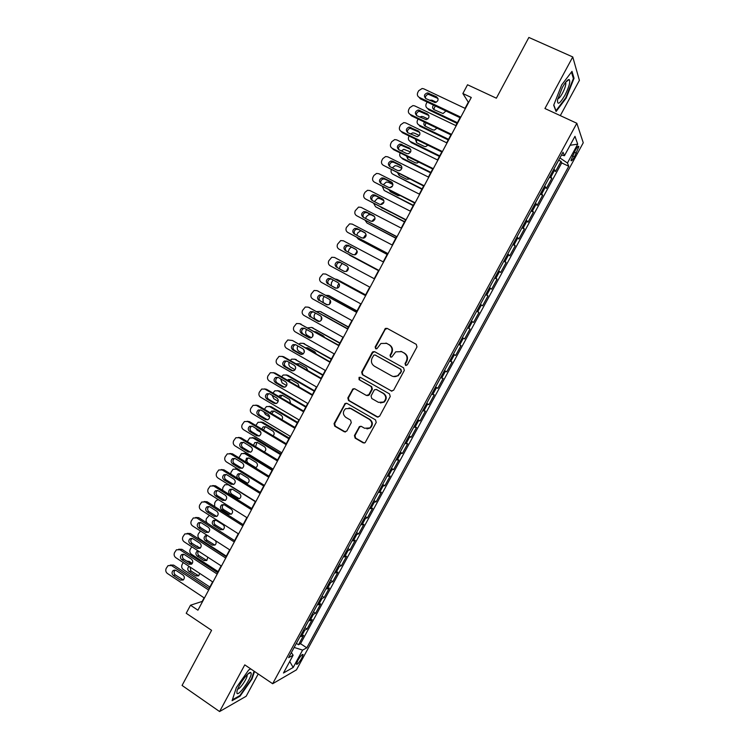 <?xml version="1.0" encoding="UTF-8"?>
<svg xmlns="http://www.w3.org/2000/svg" width="749" height="749" viewBox="0 0 749 749"><rect width="100%" height="100%" fill="white"/><g stroke="black" fill="none" stroke-linecap="round" stroke-linejoin="round"><path stroke-width="1.12" d="M405.555 365.372L407.325 364.829L416.987 346.927L416.266 344.343L387.186 328.39L385.445 328.408L375.165 346.946L375.661 348.734L376.897 348.706L380.941 343.482L386.624 343.379L389.031 344.709C391.97 346.75 392.719 349.493 391.287 352.919L390.051 355.223L390.538 357.02L391.83 356.973L395.706 351.843L401.595 351.656L404.02 352.994C406.988 355.063 407.746 357.816 406.304 361.252L405.059 363.565L405.555 365.372M400.865 351.318L404.488 353.154C407.456 355.213 408.214 357.956 406.773 361.392L405.527 363.705L406.061 365.531M391.034 357.17L390.051 355.223M301.707 658.296L303.111 654.598C302.371 653.877 300.611 655.834 297.821 660.468L296.426 664.166C297.175 664.878 298.935 662.921 301.707 658.296M354.436 435.543L355.129 438.128L363.143 442.828L365.128 442.696L376.223 422.464L375.521 419.88L346.965 403.383L345.13 403.449L334.063 423.606L334.747 426.172L344.315 431.789L346.778 431.059L351.272 422.698L350.579 420.123L345.813 417.352C342.668 414.572 342.602 411.688 345.598 408.692L350.569 408.505L369.36 419.365C372.478 422.043 372.627 424.898 369.809 427.941L364.566 428.259L361.421 426.434L359.492 426.537L354.436 435.543L354.989 435.553L355.681 438.137L364.295 443.052M560.308 115.636L579.398 80.358L572.76 56.952L528.869 37.45L496.362 98.194L467.535 84.768L462.873 93.522L471.28 97.464L197.933 610.201L190.499 605.229L186.22 613.272L211.583 630.321L182.073 685.447L219.588 711.55L246.159 696.252L258.218 673.96M572.76 56.952L544.935 108.521L576.833 123.267L272.655 683.725L244.773 664.869L219.588 711.55M391.109 390.978L393.628 390.22L404.31 370.418L403.599 367.834L374.678 351.712L372.908 351.749L372.197 352.489L361.664 372.141L362.357 374.697L391.914 391.212M390.238 396.502L379.603 416.219L377.103 416.959L348.519 400.49L347.836 397.925L352.957 388.862L354.783 388.806L366.345 395.425L368.836 394.667L371.832 389.087L371.139 386.512L359.071 379.659L359.052 377.365L360.316 377.337L389.527 393.908L390.238 396.502M296.379 643.354L298.495 644.758L303.617 635.33L301.407 636.444L304.843 630.115L303.485 630.274M304.899 627.653L307.034 629.038L312.164 619.592L310.002 620.612L313.447 614.264L312.099 614.386M313.447 611.905L315.591 613.281L320.731 603.816L318.615 604.743L322.07 598.385L320.75 598.46M322.023 596.12L324.167 597.487L329.326 587.993L327.257 588.826L330.721 582.45L329.42 582.497M330.618 580.288L332.771 581.645L337.939 572.124L335.927 572.873L339.391 566.478L338.108 566.487M339.231 564.409L341.394 565.767L346.581 556.217L344.606 556.872L348.088 550.459L346.824 550.431M347.873 548.493L350.045 549.841L355.241 540.272L353.322 540.834L356.814 534.402L355.56 534.337M356.533 532.539L358.715 533.878L363.93 524.281L362.057 524.749L365.559 518.299L364.323 518.196M365.222 516.538L367.413 517.868L372.637 508.243L370.811 508.618L374.322 502.158L373.105 502.017M373.929 500.501L376.129 501.821L381.372 492.168L379.593 492.449L383.113 485.97L381.915 485.792M382.664 484.416L384.874 485.726L390.126 476.046L388.394 476.233L391.924 469.735L390.753 469.52M391.418 468.284L393.637 469.586L398.908 459.886L397.223 459.97L400.762 453.454L399.61 453.211M400.2 452.115L402.419 453.407L407.709 443.68L406.08 443.67L409.628 437.135L408.486 436.845M409.001 435.899L411.238 437.182L416.538 427.426L414.955 427.323L418.513 420.779L417.39 420.451M417.83 419.637L420.067 420.919L425.385 411.135L423.85 410.939L427.417 404.366L426.321 404.001M426.677 403.337L428.934 404.61L434.261 394.798L432.782 394.498L436.358 387.916L435.272 387.505M435.553 386.99L437.809 388.254L443.155 378.414L441.723 378.02L445.309 371.41L444.251 370.97M444.457 370.596L446.722 371.85L452.078 361.992L450.701 361.495L454.297 354.876L453.257 354.389M453.379 354.165L455.654 355.41L461.019 345.523L459.699 344.924L463.303 338.286L462.283 337.762M462.32 337.687L464.605 338.923L469.988 329.008L467.704 327.781L469.988 329.008M468.715 328.315L472.338 321.649L473.583 322.388L478.986 312.445L476.682 311.228M476.776 311.069L477.768 311.65L481.392 304.974L482.59 305.807L488.002 295.836L485.698 294.629M485.867 294.32L486.831 294.947L490.473 288.253L491.616 289.18L497.046 279.19L494.733 277.991M494.977 277.523L495.932 278.197L499.574 271.484L500.669 272.514L506.118 262.496L503.787 261.307M504.124 260.689L505.051 261.392L508.711 254.66L509.751 255.802L515.209 245.756L512.868 244.577M513.29 243.809L514.198 244.548L517.868 237.798L518.851 239.043L524.328 228.969L521.978 227.799M522.484 226.872L523.373 227.659L527.043 220.889L527.979 222.238L533.466 212.136L531.116 210.975M531.696 209.898L532.567 210.722L536.256 203.943L537.136 205.385L542.632 195.255L540.272 194.103M540.937 192.877L541.789 193.748L545.487 186.941L546.311 188.486L551.826 178.328L550.206 175.8M549.457 177.185L551.826 178.328M575.372 150.165L570.963 160.417C571.309 161.484 572.47 160.305 574.436 156.887L578.837 146.645C578.5 145.568 577.348 146.748 575.372 150.165M576.833 123.267L583.256 142.769L296.454 669.859L272.655 683.725M298.495 644.758L300.527 643.7L306.809 647.838L568.772 166.269L567.442 163.02L559.906 157.936M306.809 647.838L302.605 650.104L293.168 667.471L283.468 673.005L293.131 655.216L288.608 657.659L563.014 152.206L564.446 155.708L574.97 136.327L577.704 144.154L567.442 163.02M300.527 643.7L561.713 162.917L561.048 161.353L555.515 171.549L553.923 168.965M541.789 193.748L542.632 195.255M532.567 210.722L533.466 212.136M523.373 227.659L524.328 228.969M514.198 244.548L515.209 245.756M505.051 261.392L506.118 262.496M495.932 278.197L497.046 279.19M486.831 294.947L488.002 295.836M477.768 311.65L478.986 312.445M464.605 338.923L463.303 338.286M455.654 355.41L454.297 354.876M446.722 371.85L445.309 371.41M437.809 388.254L436.358 387.916M428.934 404.61L427.417 404.366M420.067 420.919L418.513 420.779M411.238 437.182L409.628 437.135M402.419 453.407L400.762 453.454M393.637 469.586L391.924 469.735M384.874 485.726L383.113 485.97M376.129 501.821L374.322 502.158M367.413 517.868L365.559 518.299M358.715 533.878L356.814 534.402M350.045 549.841L348.088 550.459M341.394 565.767L339.391 566.478M332.771 581.645L330.721 582.45M324.167 597.487L322.07 598.385M315.591 613.281L313.447 614.264M307.034 629.038L304.843 630.115M204.102 597.833L202.193 601.419L190.499 605.229M462.873 93.522L468.312 102.21L465.035 108.352M460.045 117.715L455.841 125.598M450.907 134.867L446.676 142.797M441.788 151.963L437.528 159.949M432.697 169.012L428.409 177.064M423.634 186.014L419.318 194.122M414.6 202.979L410.246 211.134M405.584 219.888L401.202 228.099M396.586 236.75L392.186 245.017M387.626 253.574L383.188 261.888M378.685 270.342L374.219 278.712M369.744 287.11L365.315 295.415M360.812 303.86L356.43 312.08M351.908 320.572L347.573 328.689M343.023 337.237L338.745 345.261M334.157 353.856L329.935 361.786M325.328 370.437L321.152 378.264M316.518 386.961L312.389 394.695M307.727 403.449L303.654 411.089M298.963 419.889L294.937 427.436M290.219 436.283L286.249 443.736M281.502 452.639L277.579 459.989M272.814 468.94L268.938 476.205M264.144 485.202L260.315 492.374M255.493 501.427L251.72 508.505M246.87 517.596L243.144 524.59M238.276 533.728L234.596 540.628L207.698 523.411C206.078 522.119 205.675 520.489 206.499 518.514L209.345 515.303M229.7 549.822L226.067 556.629M221.142 565.87L217.556 572.582M212.613 581.87L209.074 588.499M558.66 160.22L561.048 161.353M561.713 162.917L568.772 166.269M561.469 155.062L564.446 155.708M545.487 186.941L544.645 186.052M536.256 203.943L535.395 203.091M527.043 220.889L526.163 220.094M517.868 237.798L516.96 237.04M508.711 254.66L507.785 253.939M499.574 271.484L498.637 270.801M490.473 288.253L489.509 287.607M481.392 304.974L480.409 304.375M472.338 321.649L471.327 321.087M458.669 344.418L459.699 344.924M449.653 361.027L450.701 361.495M440.655 377.59L441.723 378.02M431.686 394.114L432.782 394.498M422.745 410.583L423.85 410.939M413.822 427.014L414.955 427.323M404.928 443.399L406.08 443.67M396.062 459.736L397.223 459.97M387.214 476.036L388.394 476.233M378.395 492.29L379.593 492.449M369.594 508.496L370.811 508.618M360.812 524.665L362.057 524.749M352.067 540.778L353.322 540.834M343.332 556.863L344.606 556.872M334.625 572.901L335.927 572.873M325.946 588.892L327.257 588.826M317.286 604.836L318.615 604.743M308.654 620.743L310.002 620.612M293.131 655.216L291.38 652.566M300.04 636.613L301.407 636.444M294.16 647.436L302.605 650.104M570.111 145.269L577.704 144.154M293.168 667.471L289.732 661.47M561.694 84.909L553.698 105.216L556.095 111.507L566.141 98.128L574.043 78.289L571.993 71.361L561.694 84.909M250.756 668.913L248.668 669.999L236.356 687.545L232.096 700.689L240.045 696.177L251.992 679.043L254.529 671.46M573.2 77.915L574.043 78.289M565.635 97.904L566.141 98.128M239.493 695.793L240.045 696.177M385.969 343.07L389.517 344.877C392.457 346.918 393.206 349.652 391.774 353.069L390.538 355.372M387.233 328.418L385.192 329.382L375.68 347.115L376.157 348.884M374.584 351.665L372.712 352.648L362.198 372.262L362.891 374.809L391.605 391.072M401.043 370.998L400.546 369.191L375.183 355.026L373.929 355.054L372.141 357.994C370.718 361.392 371.457 364.126 374.378 366.186L391.68 375.904C393.74 376.962 395.772 376.859 397.775 375.614L401.52 371.13L400.546 369.191M375.174 355.026L401.024 369.323M393.412 376.541L398.253 375.726L399.732 373.433M401.52 371.13L400.209 373.554M354.483 388.675L352.873 389.658L348.397 398.009L349.081 400.565L378.086 417.193M367.216 395.65L369.36 394.751L372.356 389.18L371.663 386.615L359.071 379.659M360.232 377.29L359.595 377.477L359.614 379.771M378.432 402.335L383.61 402.044C386.54 398.992 386.418 396.109 383.245 393.403L376.56 389.602L374.678 389.677L374.069 390.36L371.064 395.94L371.766 398.515L378.432 402.335M380.398 402.943L384.115 402.119C387.036 399.067 386.915 396.193 383.75 393.487L383.245 393.403M376.26 389.461L383.75 393.487M360.906 426.237L359.492 427.202L354.989 435.553M366.973 428.905L370.334 427.969C373.152 424.936 373.002 422.08 369.884 419.412L369.36 419.365M349.025 407.943L351.122 408.561L369.884 419.412M346.59 403.224L345.074 404.198L334.644 423.644L335.327 426.2L345.411 432.014M429.177 100.169L432.033 100.207L436.302 102.239M457.396 122.686L427.651 108.474L428.662 109.813L457.03 123.379M435.235 105.899L433.755 109.485M433.531 105.094C432.182 106.938 432.37 108.474 434.102 109.691L443.052 113.558L445.936 110.992M427.127 102.042L426.265 103.671C425.395 105.759 425.853 107.36 427.651 108.474M460.794 117.144L419.234 97.37C417.38 96.228 416.903 94.58 417.802 92.417L418.71 90.713L422.127 88.504L423.747 88.822L465.391 108.511M419.234 97.37L420.311 98.793L460.401 117.883M425.881 98.606C423.55 96.134 424.074 94.224 427.445 92.867L436.601 96.836C438.933 99.261 438.437 101.181 435.113 102.576L425.881 98.606M425.544 98.419C425.235 96.162 426.218 94.795 428.494 94.318L438.015 98.503M564.896 95.301C569.203 86.687 570.626 81.435 569.156 79.534C567.611 79.497 565.326 82.184 562.293 87.596L557.565 99.786C557.219 105.525 559.662 104.036 564.896 95.301M557.808 98.699C558.885 98.671 560.439 96.836 562.48 93.194C564.774 88.757 565.888 85.405 565.823 83.13L565.523 82.465M571.459 72.063L573.388 78.551L565.729 97.782L555.992 110.74L553.801 104.963M251.055 672.958L250.681 672.536C248.621 671.123 238.21 685.288 236.984 691.233L236.909 693.171C238.229 697.272 252.825 676.347 251.055 672.958M237.733 689.024C239.643 689.735 247.769 677.714 247.142 675.139L247.039 674.821M254.07 671.16L251.458 678.978L239.886 695.578L232.377 699.819M419.702 117.059L421.565 116.404L423.279 116.722L427.876 118.932M448.539 139.305L418.916 124.961L419.955 126.235L448.211 139.913M425.9 122.799L425.067 126.057M424.393 122.068C423.485 123.828 423.794 125.205 425.338 126.207L432.885 129.858L434.383 130.101L436.957 128.135M418.12 119.044L417.53 120.158C416.659 122.246 417.118 123.847 418.916 124.961M410.415 133.977L412.699 132.873L414.553 133.191L419.3 135.503M439.71 155.867L410.19 141.402L411.276 142.61L439.42 156.41M416.744 139.726L416.416 142.582M415.377 139.052L416.594 142.675L424.112 146.355L425.722 146.598L427.904 145.175M409.132 136L408.823 136.599C407.952 138.677 408.411 140.278 410.19 141.402M401.277 150.905L403.861 149.304L410.611 151.963M430.9 172.392L401.501 157.805L402.616 158.947L430.647 172.86M407.746 156.663L407.793 159.06M406.492 156.035L407.877 159.106L415.367 162.814L417.081 163.048L418.775 162.121M400.172 152.918L400.135 152.993C399.273 155.071 399.723 156.672 401.501 157.805M392.27 167.842L395.051 165.698L397.157 165.988L401.829 168.319M422.118 188.87L392.832 174.161L421.902 189.263M398.908 173.618L399.208 175.5M397.728 173.028L399.18 175.491L406.641 179.236L409.563 178.964M400.827 169.976L398.758 170.763M391.268 169.798C390.697 171.718 391.221 173.178 392.832 174.161M451.61 134.371L410.218 114.419C408.374 113.268 407.896 111.62 408.795 109.457L409.694 107.753L412.952 105.572L414.721 105.899L456.197 125.766M410.218 114.419L411.332 115.767L451.254 135.035M416.837 115.683C414.534 113.277 415.012 111.376 418.27 109.963L427.52 113.96C429.823 116.32 429.364 118.23 426.153 119.681L416.837 115.683M416.584 115.543C416.172 113.305 417.099 111.901 419.356 111.339L428.887 115.505M442.444 151.551L401.221 131.412C399.386 130.26 398.917 128.603 399.807 126.459L400.706 124.755L403.805 122.602L405.715 122.92L447.022 142.965M401.221 131.412L402.372 132.704L442.135 152.131M407.821 132.713C405.546 130.373 405.986 128.472 409.132 127.012L418.457 131.038C420.732 133.331 420.32 135.232 417.221 136.739L407.821 132.713M407.662 132.629C407.138 130.41 408.008 128.968 410.255 128.322L419.777 132.451M433.315 168.684L392.251 148.368C390.426 147.207 389.957 145.549 390.847 143.405L391.746 141.711L394.695 139.586L396.736 139.894L437.875 160.127M392.251 148.368L393.44 149.585L433.044 169.18M398.824 149.697C396.577 147.413 396.979 145.531 400.022 144.023L409.431 148.068C411.678 150.306 411.304 152.197 408.308 153.742L406.538 153.508L398.824 149.697M398.768 149.669C398.14 147.459 398.945 145.989 401.183 145.259L410.677 149.351M424.206 185.771L383.31 165.276C381.494 164.106 381.026 162.449 381.915 160.305L382.805 158.619L385.613 156.532L387.776 156.831L428.756 177.232M383.31 165.276L423.981 186.192M389.854 166.634C387.636 164.405 388.001 162.524 390.95 160.988L392.719 161.213L400.415 165.052C402.644 167.233 402.307 169.115 399.404 170.697L397.541 170.482L389.854 166.634M389.911 166.653C389.171 164.471 389.92 162.973 392.139 162.149L393.908 162.374L401.604 166.212M383.319 184.741L386.278 182.054L388.506 182.325L392.935 184.572M413.354 205.31L384.181 190.48L413.176 205.629M390.229 190.611L390.65 191.903M389.134 190.059L390.51 191.828L397.944 195.611L400.228 195.686M392.354 186.332L389.592 187.69M382.458 186.67L384.181 190.48M415.124 202.801L374.397 182.138C372.581 180.958 372.113 179.301 373.002 177.167L373.891 175.481L376.56 173.431L378.844 173.712L419.665 194.291M374.397 182.138L414.937 203.148M380.913 183.524C378.722 181.352 379.05 179.479 381.896 177.906L383.769 178.122L391.437 181.988C393.628 184.123 393.328 185.995 390.529 187.606L388.572 187.4L380.913 183.524M381.082 183.608C380.23 181.445 380.913 179.9 383.132 178.992L384.995 179.217L392.542 183.018M374.388 201.593L377.533 198.363L379.865 198.616L383.881 200.676M404.61 221.704L375.558 206.752L404.479 221.947M381.803 207.67L382.13 208.269M380.829 207.173L390.66 212.22M383.713 202.651L382.72 202.717L380.642 204.571M373.77 203.541L375.558 206.752M365.493 218.408L366.476 216.527L368.826 214.626L371.251 214.869L374.5 216.545M395.893 238.051L366.954 222.977L395.8 238.229M374.968 218.905L374.013 218.998L371.85 221.414M365.194 220.421L366.954 222.977M387.205 254.351L358.368 239.165L387.149 254.463M365.784 236.459L364.763 237.658M366.121 235.12L365.325 235.242L363.209 238.201M360.831 230.72L357.9 232.714L356.702 235.223M356.805 237.349L358.368 239.165M378.535 270.614L349.811 255.306L378.517 270.651M357.104 252.666L356.028 254.295M357.189 251.318L354.689 254.903M351.403 247.067L349.343 248.865L348.051 252.048M348.744 254.398L349.811 255.306M348.332 268.947L347.424 270.773M348.201 267.552L346.272 271.494M342.218 263.479L339.962 266.569L339.55 268.863M406.07 219.794L365.493 198.953C363.696 197.773 363.228 196.107 364.117 193.982L365.006 192.296L367.544 190.293L369.94 190.555L410.592 211.302M365.493 198.953L405.921 220.066M371.991 200.367C369.828 198.242 370.128 196.378 372.88 194.777L374.846 194.983L382.477 198.888C384.64 200.966 384.368 202.829 381.662 204.468L379.621 204.28L371.991 200.367M372.3 200.526C371.317 198.373 371.935 196.8 374.154 195.798L376.101 196.004L383.488 199.777M397.036 236.74L356.627 215.721C354.829 214.532 354.371 212.875 355.251 210.741L358.556 207.099L361.055 207.342L401.548 228.276M356.627 215.721L396.933 236.927M363.096 217.163C360.962 215.085 361.224 213.231 363.902 211.602L365.943 211.798L373.545 215.731C375.68 217.772 375.436 219.626 372.815 221.283L370.689 221.114L363.096 217.163M363.555 217.407C362.422 215.272 362.975 213.662 365.203 212.557L367.235 212.744L374.434 216.47M388.029 253.63L347.779 232.452C345.991 231.244 345.532 229.587 346.413 227.462L349.605 223.867L352.199 224.091L392.523 245.195M347.779 232.452L387.963 253.752M354.23 233.922C352.114 231.881 352.358 230.037 354.942 228.389L357.067 228.557L364.632 232.527C366.748 234.531 366.533 236.375 363.995 238.051L361.795 237.892L354.23 233.922M354.876 234.259C353.565 232.162 354.024 230.495 356.281 229.269L358.387 229.447L365.381 233.108M379.041 270.483L338.96 249.127C337.172 247.919 336.722 246.262 337.602 244.137L340.683 240.588L343.37 240.794L383.535 262.066M338.96 249.127L379.022 270.529M345.383 250.625C343.295 248.621 343.51 246.796 346.019 245.129L348.21 245.288L355.756 249.286C357.835 251.252 357.648 253.078 355.185 254.772L352.91 254.632L345.383 250.625M346.31 251.121C344.718 249.061 345.083 247.329 347.386 245.934L349.568 246.093L356.29 249.66M370.081 287.288L330.159 265.764C328.38 264.547 327.931 262.88 328.811 260.764L331.788 257.263L334.56 257.45L374.556 278.89M336.554 267.29C334.494 265.324 334.691 263.498 337.125 261.822L339.381 261.963L346.89 265.989C348.95 267.927 348.781 269.743 346.394 271.447L344.063 271.325L337.968 268.011C335.908 266.054 336.104 264.238 338.529 262.562L340.626 262.637M344.437 271.494L337.968 268.011M365.615 294.863L338.08 279.957M335.168 279.068L337.022 279.443L365.578 294.928M339.512 285.332L338.904 287.054M339.194 283.824C337.63 284.863 337.2 286.23 337.911 287.944M333.127 279.976L331.461 282.626L331.227 285.669M361.149 304.047L321.387 282.354C319.617 281.128 319.168 279.461 320.048 277.355L322.931 273.891L325.768 274.059L365.615 295.677M365.652 295.602L325.768 274.059M327.762 283.908C325.721 281.97 325.89 280.163 328.259 278.469L330.571 278.591L338.052 282.654C340.083 284.554 339.943 286.361 337.621 288.084L335.234 287.981L329.195 284.554C327.173 282.635 327.341 280.828 329.691 279.143L331.358 279.021M335.973 288.253L329.195 284.554M357.039 310.947L329.298 295.818M325.834 295.284L328.521 295.481L356.964 311.088M330.693 301.884L330.431 303.083M330.206 300.171L329.56 304.234M324.177 296.492L322.978 298.636L323.25 302.605M352.236 320.759L312.633 298.898C310.872 297.662 310.432 295.995 311.303 293.898L314.093 290.481L317.005 290.631L356.693 312.408M356.767 312.258L317.005 290.631M318.98 300.48C316.977 298.57 317.117 296.773 319.42 295.069L321.789 295.181L329.242 299.272C331.245 301.145 331.124 302.942 328.877 304.665L326.424 304.581L320.46 301.061C318.456 299.169 318.597 297.372 320.89 295.677L322.342 295.481M327.416 304.899L320.46 301.061M317.866 290.996L318.484 291.258M348.482 326.985L320.535 311.659M316.724 311.565L320.038 311.481L348.379 327.191M319.364 321.452L315.806 319.467C314.103 318.259 313.672 316.649 314.514 314.608L315.357 313.016M332.322 320.226L324.186 315.704M321.293 316.574L321.19 320.385M343.351 337.424L303.907 315.395C302.156 314.159 301.707 312.492 302.577 310.386L305.292 307.024L308.27 307.156L347.798 329.101M347.911 328.877L308.27 307.156M310.236 317.005C308.242 315.123 308.373 313.335 310.61 311.621L313.026 311.724L320.45 315.844C322.435 317.688 322.332 319.477 320.141 321.209L317.642 321.143L311.734 317.52C309.758 315.647 309.88 313.868 312.118 312.164L313.41 311.93M318.831 321.48L311.734 317.52M308.831 307.362L309.777 307.708M339.952 342.986L311.79 327.5M307.773 327.865L311.584 327.435L339.812 343.267M311.425 337.705L308.888 337.649L301.501 333.483C299.544 331.638 299.647 329.85 301.828 328.137L304.291 328.221L311.687 332.378C313.644 334.194 313.559 335.973 311.425 337.705L307.362 335.393C305.658 334.185 305.236 332.575 306.079 330.543L306.613 329.523M316.396 331.994L315.432 332.163M324.57 337.303L323.381 335.917L316.19 331.882L314.421 331.601M312.473 333.043L312.764 336.395M334.494 354.043L295.209 331.854C293.458 330.609 293.018 328.933 293.889 326.845L296.52 323.521L299.553 323.634L338.923 345.738M339.082 345.448L299.553 323.634M310.245 337.996L303.045 333.932C301.089 332.088 301.192 330.318 303.364 328.605L304.525 328.352M299.825 323.718L301.098 324.12M331.451 358.949L303.111 343.332M298.945 344.184L300.143 343.257L303.148 343.351L331.264 359.295M303.308 353.781L298.935 351.29C297.241 350.073 296.819 348.454 297.662 346.431L297.896 345.982M307.82 347.864L306.35 348.388M316.275 354.024L314.898 351.88L307.736 347.817L305.264 347.77M303.776 349.586L304.272 352.245M325.656 370.624L286.521 348.266C284.779 347.012 284.348 345.336 285.21 343.248L287.766 339.971L292.438 340.486L330.075 362.338M330.272 361.973L292.438 340.486M292.803 349.923C290.855 348.098 290.949 346.328 293.074 344.606L295.583 344.671L302.942 348.856C304.88 350.654 304.815 352.423 302.736 354.165L300.152 354.127L292.803 349.923L294.376 350.307C292.438 348.491 292.531 346.721 294.638 345.008L295.696 344.737M301.66 354.464L294.376 350.307M322.959 374.865L294.572 359.136M290.219 360.494L291.679 359.146L294.732 359.22L322.744 375.277M295.031 369.734L290.537 367.141C288.889 365.971 288.449 364.389 289.198 362.404M299.282 363.696L297.465 364.66M307.811 370.596L306.435 367.796L299.31 363.705L296.314 363.995M295.237 366.298L295.658 367.843M316.846 387.158L277.87 364.632C276.138 363.368 275.698 361.692 276.559 359.614L279.049 356.374L282.195 356.449L321.246 378.891M321.48 378.451L283.805 356.805L282.195 356.449M284.114 366.317C282.195 364.51 282.27 362.75 284.339 361.027L286.895 361.074L294.226 365.297C296.145 367.076 296.089 368.836 294.067 370.577L291.445 370.549L284.114 366.317L285.725 366.636C283.815 364.838 283.89 363.078 285.949 361.364L286.895 361.084M293.093 370.886L285.725 366.636M282.055 356.374L283.805 356.805M314.496 390.744L287.888 375.324L286.052 374.903M281.577 376.794L283.244 374.987L286.343 375.052L314.243 391.221M286.661 385.576L282.158 382.954L280.594 378.816M290.781 379.49L288.739 380.96M299.244 387.064L297.999 383.675L290.893 379.556L288.384 379.518L287.504 380.239M306.06 406.576L279.546 391.053L277.561 390.641M272.954 393.056L274.827 390.791L277.973 390.838L305.77 407.119M278.197 401.314L273.797 398.721L272.112 395.247M282.298 395.247L280.154 397.279M290.603 403.421L289.582 399.507L282.504 395.36L279.957 395.332L278.815 396.502M297.643 422.37L271.232 406.735L269.097 406.342M264.369 409.272L266.438 406.557L269.621 406.585L297.316 422.979M269.621 416.921L265.455 414.45L263.779 411.716M273.834 410.976L271.718 413.645M281.905 419.693C282.944 417.979 282.71 416.51 281.193 415.302L274.143 411.126L271.559 411.107L270.249 412.765M289.245 438.118L262.936 422.38L260.661 422.005M255.802 425.451L258.077 422.277L261.298 422.296L288.88 438.802M260.895 432.388L257.141 430.132L255.652 428.241M265.408 426.658L263.47 430.057M273.123 435.852C274.602 434.13 274.499 432.529 272.823 431.059L265.801 426.846L263.189 426.846L261.794 429.055M280.866 453.828L254.66 437.987L252.254 437.631M247.32 441.62L249.745 437.959L252.993 437.959L280.472 454.577M251.795 447.574L247.956 444.99M257.01 442.313L255.578 446.638M264.247 451.9L264.5 451.759C266.251 450.074 266.241 448.417 264.472 446.769L257.478 442.537L254.838 442.537L253.48 445.365M272.514 469.501L246.402 453.557L243.865 453.229M238.94 457.798L241.431 453.594L244.708 453.585L272.084 470.316M248.631 457.929L248.2 458.145C246.458 459.802 246.458 461.459 248.209 463.107L255.765 467.638M255.222 467.788L256.195 467.413C257.909 465.728 257.89 464.071 256.139 462.442L249.174 458.182L246.515 458.191L245.363 461.749M230.664 473.986L231.104 472.067L233.136 469.192L236.45 469.174L263.714 486.007M240.279 473.508L239.933 473.696C238.219 475.353 238.238 477.001 239.97 478.639L247.563 483.217M235.514 468.79L237.517 468.771M245.7 483.311L247.919 483.021C249.595 481.335 249.567 479.688 247.835 478.068L240.897 473.78L238.21 473.808C236.656 475.184 236.515 476.72 237.789 478.405M222.537 490.211L222.874 487.59L224.869 484.743L228.211 484.725L255.372 501.661M231.956 489.05L231.684 489.2C230.009 490.867 230.027 492.505 231.741 494.125L239.38 498.75M227.19 484.303L227.78 484.135M229.999 494.312L236.899 498.647L239.661 498.591C241.309 496.915 241.272 495.267 239.549 493.666L232.63 489.34L229.934 489.378C228.258 491.044 228.276 492.683 229.999 494.312L231.741 494.125M223.661 504.554L223.455 504.676C221.816 506.333 221.844 507.962 223.548 509.573L231.216 514.245M221.77 509.826L228.651 514.179L231.422 514.123C233.033 512.447 232.986 510.809 231.282 509.217L224.4 504.863L221.676 504.901C220.028 506.567 220.056 508.206 221.77 509.826L223.548 509.573M218.558 499.752L216.63 500.257L215.497 501.521L214.673 503.066L214.617 506.521M215.394 520.012L215.253 520.106C213.643 521.753 213.68 523.382 215.366 524.983L223.062 529.702M213.559 525.292L220.412 529.674L223.202 529.609C224.784 527.942 224.728 526.313 223.043 524.721L216.18 520.349L213.446 520.396C211.827 522.053 211.864 523.691 213.559 525.292L215.366 524.983M226.329 556.142L199.534 538.812C197.914 537.52 197.521 535.891 198.335 533.915L200.47 531.004M207.145 535.441L207.07 535.498C205.488 537.145 205.535 538.765 207.201 540.357L214.926 545.113M207.567 535.572L205.235 535.844C203.653 537.501 203.691 539.13 205.366 540.722L212.192 545.132L215 545.066C216.433 543.634 216.498 542.107 215.206 540.488M200.301 548.043L195.526 545.618M218.081 571.609L191.388 554.185C189.778 552.884 189.385 551.245 190.199 549.279L191.781 546.77M198.541 551.17C197.38 552.837 197.549 554.344 199.065 555.692L206.808 560.486L207.791 557.181M198.026 550.833L197.053 551.255C195.489 552.902 195.545 554.522 197.202 556.114L204 560.552L206.818 560.477M192.296 563.426L189.225 561.404L186.557 561.067M209.851 587.047L183.262 569.512C181.661 568.201 181.267 566.572 182.082 564.606L183.224 562.555M190.021 567.021L190.948 570.981L198.7 575.812M189.151 566.45L188.879 566.619C187.353 568.266 187.409 569.886 189.057 571.468L195.835 575.934L198.654 575.85L199.749 573.416M308.054 403.636L269.237 380.951C267.505 379.687 267.075 378.011 267.936 375.932L270.361 372.73L273.544 372.796L312.445 395.406M312.717 394.892L275.192 373.086L273.544 372.796M275.463 382.664C273.563 380.885 273.619 379.125 275.641 377.402L278.225 377.44L285.538 381.69C287.429 383.451 287.391 385.201 285.416 386.943L282.757 386.924L275.463 382.664L277.102 382.917C275.211 381.138 275.267 379.387 277.28 377.674L278.132 377.384M284.536 387.252L277.102 382.917M273.273 372.656L275.192 373.086M299.291 420.086L260.624 397.232C258.901 395.959 258.471 394.283 259.332 392.204L261.691 389.049L264.921 389.096L303.673 411.866M303.982 411.276L266.597 389.321L264.921 389.096M266.822 398.974C264.949 397.204 264.996 395.463 266.962 393.731L269.584 393.759L276.868 398.037C278.74 399.779 278.712 401.52 276.784 403.271L274.097 403.262L266.822 398.974L268.498 399.161C266.625 397.401 266.672 395.659 268.638 393.937L269.397 393.656M276.007 403.571L268.498 399.161M264.528 388.9L266.597 389.321M290.546 436.48L252.038 413.467C250.325 412.184 249.894 410.508 250.756 408.439L253.05 405.321L256.327 405.359L294.919 428.288M295.265 427.623L258.031 405.518L256.327 405.359M258.218 415.236C256.355 413.485 256.392 411.744 258.311 410.021L260.97 410.04L268.217 414.347C270.071 416.07 270.061 417.811 268.17 419.552L265.455 419.562L258.218 415.236L259.922 415.358C258.068 413.617 258.096 411.884 260.015 410.162L260.689 409.89M267.487 419.843L259.922 415.358M255.812 405.106L258.031 405.518M281.83 452.827L243.472 429.664C241.768 428.372 241.337 426.696 242.199 424.627L244.436 421.547L247.75 421.565L286.184 444.663M286.577 443.932L249.492 421.659L247.75 421.565M249.623 431.452C247.788 429.72 247.807 427.988 249.689 426.265L252.376 426.275L259.594 430.609C261.429 432.323 261.429 434.046 259.585 435.787L256.841 435.806L249.623 431.452L251.364 431.508C249.529 429.786 249.548 428.063 251.43 426.34L252.001 426.087M258.995 436.058L251.364 431.508M247.123 421.275L249.492 421.659M273.132 469.136L234.924 445.814C233.229 444.513 232.808 442.837 233.66 440.768L235.851 437.734L239.193 437.744L277.476 460.991M277.907 460.186L240.972 437.772L239.193 437.744M241.066 447.63C239.24 445.908 239.249 444.185 241.094 442.462L243.799 442.462L250.99 446.835C252.806 448.529 252.816 450.243 251.018 451.984L248.247 452.012L241.066 447.63L242.826 447.621C241.019 445.908 241.028 444.194 242.854 442.472L243.35 442.238M250.512 452.227L242.826 447.621M238.463 437.407L240.972 437.772M264.463 485.408L226.413 461.918C224.719 460.616 224.297 458.931 225.149 456.871L227.293 453.875L230.664 453.866L268.797 477.282M269.266 476.401L232.471 453.828L230.664 453.866M232.518 463.762C230.72 462.058 230.72 460.345 232.518 458.622L235.252 458.603L242.414 463.004C244.211 464.689 244.23 466.402 242.47 468.134L239.671 468.172L232.518 463.762L234.315 463.687C232.518 461.993 232.518 460.279 234.315 458.566L234.727 458.36M242.049 468.359L234.315 463.687M229.831 453.501L232.471 453.828M255.821 501.624L217.912 477.974C216.227 476.673 215.806 474.988 216.658 472.937L218.755 469.969L222.163 469.951L260.137 493.516M260.643 492.58L223.998 469.857L222.163 469.951M223.998 479.856C222.219 478.162 222.2 476.448 223.97 474.735L226.722 474.707L233.857 479.135C235.635 480.811 235.663 482.515 233.941 484.247L231.123 484.294L223.998 479.856L225.833 479.716C224.054 478.031 224.045 476.327 225.795 474.613L226.123 474.435M233.604 484.434L225.833 479.716M221.227 469.557L223.998 469.857M247.189 517.802L209.439 494.003C207.763 492.683 207.342 490.998 208.194 488.947L210.244 486.017L213.671 485.998L251.505 509.723M252.038 508.702L215.543 485.829L213.671 485.998M215.506 495.894C213.737 494.218 213.718 492.514 215.44 490.801L218.221 490.773L225.327 495.229C227.087 496.887 227.125 498.581 225.43 500.313L222.603 500.369L215.506 495.894L217.369 495.698C215.6 494.022 215.581 492.327 217.304 490.614L217.556 490.473M225.177 500.472L217.369 495.698M212.66 485.577L215.543 485.829M238.594 533.934L200.985 509.975C199.318 508.655 198.906 506.97 199.749 504.92L201.762 502.027L205.207 501.989L242.891 525.873M243.462 524.796L207.108 501.764L205.207 501.989M207.033 511.904C205.273 510.228 205.245 508.543 206.949 506.82L209.739 506.783L216.817 511.277C218.568 512.925 218.605 514.61 216.948 516.342L214.092 516.398L207.033 511.904L208.924 511.633C207.173 509.975 207.145 508.281 208.84 506.577L209.018 506.464M216.77 516.454L208.924 511.633M204.112 501.549L207.108 501.764M230.009 550.028L192.559 525.91C190.892 524.581 190.48 522.896 191.323 520.855L193.298 517.99L196.772 517.952L234.297 541.986M234.914 540.834L198.7 517.662L196.772 517.952M198.579 527.867C196.837 526.201 196.809 524.515 198.466 522.802L201.275 522.765L208.325 527.277C210.057 528.916 210.113 530.601 208.484 532.324L205.619 532.389L198.579 527.867L200.498 527.53C198.775 525.882 198.738 524.197 200.395 522.493L200.498 522.428M208.372 532.399L200.498 527.53M195.601 517.493L198.7 517.662M221.461 566.075L184.151 541.808C182.494 540.469 182.082 538.784 182.925 536.743L184.853 533.915L188.355 533.868L225.73 558.052M226.385 556.835L190.312 533.513L188.355 533.868M190.143 543.783C188.43 542.126 188.383 540.45 190.021 538.746L192.839 538.69L199.861 543.24C201.584 544.869 201.64 546.545 200.039 548.268L197.156 548.343L190.143 543.783L192.1 543.39C190.386 541.742 190.349 540.076 191.969 538.372L192.016 538.344M199.992 548.296L192.1 543.39M187.11 533.391L190.312 533.513M212.922 582.076L175.772 557.659C174.114 556.31 173.712 554.625 174.554 552.593L176.446 549.794L179.957 549.738L217.191 574.08M217.875 572.788L181.951 549.326L179.957 549.738M181.745 559.662C180.032 558.014 179.985 556.338 181.586 554.635L184.432 554.588L191.426 559.157C193.12 560.786 193.186 562.452 191.622 564.166L188.729 564.25L181.745 559.662L183.73 559.203C182.035 557.584 181.979 555.917 183.552 554.213L181.586 554.635M191.632 564.156L183.73 559.203M178.655 549.242L181.951 549.326M204.411 598.039L167.402 573.472C165.763 572.114 165.36 570.429 166.194 568.397L168.057 565.626L171.587 565.57L208.671 590.062M209.392 588.705L173.609 565.092L171.587 565.57M173.356 575.494C171.661 573.856 171.605 572.189 173.188 570.495L176.034 570.429L182.999 575.035C184.694 576.655 184.76 578.322 183.215 580.026L180.312 580.11L173.356 575.494L175.369 574.979C173.712 573.397 173.628 571.759 175.126 570.055M183.29 579.969L175.369 574.979M170.22 565.064L173.609 565.092M551.039 176.717L554.737 169.892M574.296 152.15L576.468 153.171M572.339 155.904L574.436 156.887M406.773 361.392L406.304 361.252M404.488 353.154L404.02 352.994M402.063 351.815L401.595 351.656M391.774 353.069L391.287 352.919M389.517 344.877L389.031 344.709M387.121 343.548L386.624 343.379M375.68 347.115L375.165 346.946M385.192 329.382L384.686 329.186M405.527 363.705L405.059 363.565M362.891 374.809L362.357 374.697M362.198 372.262L361.664 372.141M372.712 352.648L372.197 352.489M375.698 355.176L375.183 355.026M377.608 417.006L377.103 416.959M349.081 400.565L348.519 400.49M348.397 398.009L347.836 397.925M352.873 389.658L352.32 389.564M369.36 394.751L368.836 394.667M372.356 389.18L371.832 389.087M371.663 386.615L371.139 386.512M377.075 389.695L376.56 389.602M359.492 427.202L358.949 427.173M351.122 408.561L350.569 408.505M344.886 431.808L344.315 431.789M335.327 426.2L334.747 426.172M334.644 423.644L334.063 423.606M345.074 404.198L344.512 404.132M363.686 442.828L363.143 442.828M355.681 438.137L355.129 438.128M428.774 93.129L429.823 94.58M436.601 96.836L437.613 98.269M419.73 110.225L420.807 111.601M427.52 113.96L428.568 115.318M410.705 127.264L411.819 128.575M418.457 131.038L419.543 132.33M401.698 144.267L402.85 145.493M409.431 148.068L410.555 149.285M392.719 161.213L393.908 162.374M400.415 165.052L401.576 166.203M383.769 178.122L384.995 179.217M391.437 181.988L392.485 182.934M374.846 194.983L376.101 196.004M382.477 198.888L383.357 199.608M365.943 211.798L367.235 212.744M373.545 215.731L374.238 216.236M357.067 228.557L358.387 229.447M364.632 232.527L365.109 232.845M348.21 245.288L349.568 246.093M337.022 279.443L338.379 280.098M328.521 295.481L329.906 296.07M326.424 304.581L327.07 304.834M320.038 311.481L321.461 312.005M317.642 321.143L318.559 321.452M311.584 327.435L313.035 327.893M301.501 333.483L303.045 333.932M308.888 337.649L310.086 337.996M303.148 343.351L304.628 343.744M300.152 354.127L301.613 354.474M294.732 359.22L296.248 359.557M291.445 370.549L293.028 370.849M286.343 375.052L287.888 375.324M277.973 390.838L279.546 391.053M269.621 406.585L271.232 406.735M261.298 422.296L262.936 422.38M252.993 437.959L254.66 437.987M244.708 453.585L246.402 453.557M248.209 463.107L247.619 463.125M255.147 467.357L254.566 467.395M236.45 469.174L238.032 469.089M239.97 478.639L238.351 478.761M246.88 482.918L245.288 483.058M238.631 498.431L236.899 498.647M230.402 513.917L228.651 514.179M222.2 529.346L220.412 529.674M207.201 540.357L205.366 540.722M214.008 544.748L212.192 545.132M196.547 546.274L197.324 546.115M199.065 555.692L197.202 556.114M205.844 560.112L204 560.552M187.643 561.778L189.225 561.404M190.948 570.981L189.057 571.468M197.708 575.429L195.835 575.934M282.757 386.924L284.367 387.158M274.097 403.262L275.735 403.43M265.455 419.562L267.131 419.655M256.841 435.806L258.545 435.843M248.247 452.012L249.988 451.984M239.671 468.172L241.45 468.078M231.123 484.294L232.93 484.135M222.603 500.369L224.438 500.145M214.092 516.398L215.965 516.117M205.619 532.389L207.52 532.043M197.156 548.343L199.094 547.931M188.729 564.25L190.686 563.772M180.312 580.11L182.307 579.576M578.153 146.327L578.837 146.645M385.95 328.605L385.445 328.408M373.423 351.899L372.908 351.749M398.253 375.726L397.775 375.614M353.509 388.956L352.957 388.862M368.761 395.425L368.227 395.341M359.595 377.477L359.052 377.365M384.115 402.119L383.61 402.044M360.035 426.574L359.492 426.537M370.334 427.969L369.809 427.941M345.692 403.514L345.13 403.449M427.445 92.867L428.494 94.318M565.86 82.025L569.156 79.534M565.223 82.858L565.823 83.13M247.732 674.147L250.681 672.536M418.27 109.963L419.356 111.339M409.132 127.012L410.255 128.322M400.022 144.023L401.183 145.259M390.95 160.988L392.139 162.149M391.942 186.819L391.465 186.389M381.896 177.906L383.132 178.992M383.376 203.251L382.72 202.717M374.753 219.541L374.013 218.998M366.046 235.72L365.325 235.242M357.226 251.776L356.674 251.439M372.88 194.777L374.154 195.798M363.902 211.602L365.203 212.557M354.942 228.389L356.281 229.269M346.019 245.129L347.386 245.934M337.125 261.822L338.529 262.562M328.259 278.469L329.691 279.143M319.42 295.069L320.89 295.677M310.61 311.621L312.118 312.164M301.828 328.137L303.364 328.605M306.772 348.126L305.302 347.751M293.074 344.606L294.638 345.008M298.336 363.967L296.829 363.649M284.339 361.027L285.949 361.364M289.919 379.771L288.384 379.518M281.53 395.528L279.957 395.332M273.16 411.238L271.559 411.107M264.818 426.921L263.189 426.846M256.495 442.547L254.838 442.537M248.2 458.145L246.515 458.191M239.933 473.696L238.21 473.808M231.684 489.2L229.934 489.378M223.455 504.676L221.676 504.901M215.253 520.106L213.446 520.396M207.07 535.498L205.235 535.844M198.26 550.983L197.053 551.255M275.641 377.402L277.28 377.674M266.962 393.731L268.638 393.937M258.311 410.021L260.015 410.162M249.689 426.265L251.43 426.34M241.094 442.462L242.854 442.472M232.518 458.622L234.315 458.566M223.97 474.735L225.795 474.613M215.44 490.801L217.304 490.614M206.949 506.82L208.84 506.577M198.466 522.802L200.395 522.493M190.021 538.746L191.969 538.372M173.188 570.495L175.032 570.036"/></g></svg>
